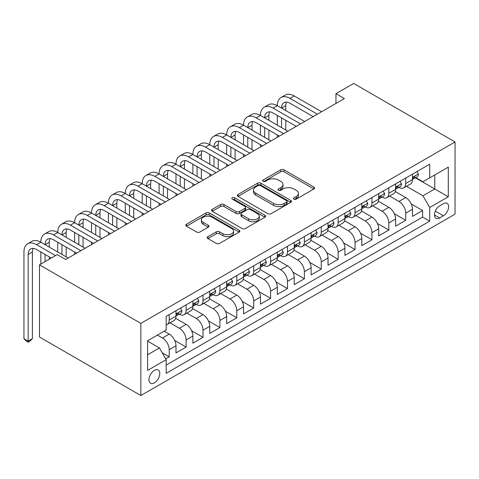 <?xml version="1.0" encoding="UTF-8"?>
<svg xmlns="http://www.w3.org/2000/svg" width="479" height="479" viewBox="0 0 479 479"><rect width="100%" height="100%" fill="white"/><g stroke="black" fill="none" stroke-linecap="round" stroke-linejoin="round"><path stroke-width="0.72" d="M293.944 199.15A1.641 0.946 0 0 0 296.262 199.15L313.883 188.977A2.347 1.353 0 0 0 314.565 188.019A2.347 1.353 0 0 0 313.883 187.067L284.035 169.835A2.347 1.353 0 0 0 280.718 169.835L263.103 180.002A1.641 0.946 0 0 0 262.618 180.673A1.641 0.946 0 0 0 263.103 181.343A1.641 0.946 0 0 0 265.42 181.343L267.701 180.026A7.502 4.335 0 0 1 278.311 180.026L280.802 181.463A7.502 4.335 0 0 1 282.999 184.529A7.502 4.335 0 0 1 280.802 187.594L278.521 188.906A1.641 0.946 0 0 0 278.042 189.576A1.641 0.946 0 0 0 278.521 190.247A1.641 0.946 0 0 0 280.844 190.247L283.125 188.93A7.502 4.335 0 0 1 293.735 188.93L296.22 190.367A7.502 4.335 0 0 1 298.417 193.432A7.502 4.335 0 0 1 296.22 196.492L293.944 197.809A1.641 0.946 0 0 0 293.459 198.48A1.641 0.946 0 0 0 293.944 199.15L293.944 197.809M154.364 382.865A7.646 4.413 120 0 0 159.357 376.129A7.646 4.413 120 0 0 158.184 370.004A7.646 4.413 120 0 0 154.364 370.387A7.646 4.413 120 0 0 149.364 377.123A7.646 4.413 120 0 0 150.538 383.248A7.646 4.413 120 0 0 154.364 382.865M207.928 236.656A2.347 1.353 0 0 0 207.239 237.608A2.347 1.353 0 0 0 207.928 238.566L216.298 243.404A2.347 1.353 0 0 0 219.616 243.404L239.183 232.105A2.347 1.353 0 0 0 239.871 231.147A2.347 1.353 0 0 0 239.183 230.189L209.335 212.957A2.347 1.353 0 0 0 206.018 212.957L186.457 224.256A2.347 1.353 0 0 0 185.768 225.214A2.347 1.353 0 0 0 186.457 226.172L196.57 232.01A2.347 1.353 0 0 0 199.887 232.01L208.257 227.178A2.347 1.353 0 0 0 208.946 226.22A2.347 1.353 0 0 0 208.257 225.262L203.24 222.364A6.275 3.622 0 0 1 201.408 219.807A6.275 3.622 0 0 1 205.275 216.46A6.275 3.622 0 0 1 212.113 217.244L231.764 228.591A6.275 3.622 0 0 1 233.596 231.147A6.275 3.622 0 0 1 229.728 234.494A6.275 3.622 0 0 1 222.891 233.71L219.616 231.818A2.347 1.353 0 0 0 216.298 231.818L207.928 236.656L207.928 238.566M455.05 141.97L353.694 83.454L335.959 93.692L344.401 98.572L65.677 259.492L57.229 254.618L39.494 264.857L140.85 323.373L455.05 141.97L455.05 214.143L140.85 395.546L140.85 323.373M267.869 213.628A2.347 1.353 0 0 0 271.186 213.628L290.747 202.336A2.347 1.353 0 0 0 291.436 201.378A2.347 1.353 0 0 0 290.747 200.42L260.905 183.188A2.347 1.353 0 0 0 257.588 183.188L238.021 194.486A2.347 1.353 0 0 0 237.333 195.444A2.347 1.353 0 0 0 238.021 196.396L267.869 213.628M232.956 199.504A1.641 0.946 0 0 1 234.62 199.737L234.62 197.785L264.965 215.305A2.347 1.353 0 0 1 265.653 216.263A2.347 1.353 0 0 1 264.965 217.221L245.398 228.519A2.347 1.353 0 0 1 242.087 228.519L212.239 211.287L212.239 209.371A2.347 1.353 0 0 0 211.55 210.329A2.347 1.353 0 0 0 212.239 211.287M212.239 209.371L220.609 204.533A2.347 1.353 0 0 1 223.927 204.533L236.033 211.526A2.347 1.353 0 0 0 239.35 211.526L244.901 208.317A2.347 1.353 0 0 0 245.589 207.359A2.347 1.353 0 0 0 244.901 206.401L232.303 199.126A1.641 0.946 0 0 1 231.818 198.456A1.641 0.946 0 0 1 232.836 197.582A1.641 0.946 0 0 1 234.62 197.785M165.722 358.849L169.225 356.825L162.219 352.778M157.399 335.078L162.471 338.006A9.556 5.514 60 0 1 169.225 349.706L175.985 345.808L175.985 352.927L186.121 347.077L174.697 340.479M169.997 322.846L179.362 328.253A9.556 5.514 60 0 1 186.121 339.952L192.875 336.054L192.875 343.174L203.012 337.324L191.588 330.726M186.888 313.092L196.252 318.499A9.556 5.514 60 0 1 203.012 330.205L209.766 326.301L209.766 333.42L219.903 327.57L208.479 320.972M203.785 303.339L213.149 308.745A9.556 5.514 60 0 1 219.903 320.451L226.663 316.547L226.663 323.666L236.8 317.816L225.375 311.218M220.675 293.585L230.04 298.992A9.556 5.514 60 0 1 236.8 310.697L243.554 306.794L243.554 313.913L253.69 308.063L242.266 301.465M237.566 283.831L246.93 289.238A9.556 5.514 60 0 1 253.69 300.944L260.444 297.04L260.444 304.159L270.581 298.309L259.157 291.717M254.463 274.078L263.827 279.485A9.556 5.514 60 0 1 270.581 291.19L277.341 287.292L277.341 294.411L287.478 288.556L276.048 281.963M271.353 264.33L280.718 269.737A9.556 5.514 60 0 1 287.478 281.436L294.232 277.539L294.232 284.658L304.369 278.802L292.944 272.21M288.244 254.577L297.609 259.983A9.556 5.514 60 0 1 304.369 271.683L311.122 267.785L311.122 274.904L321.259 269.054L309.835 262.456M305.141 244.823L314.505 250.23A9.556 5.514 60 0 1 321.259 261.929L328.019 258.031L328.019 265.15L338.15 259.301L326.726 252.702M322.032 235.069L331.396 240.476A9.556 5.514 60 0 1 338.15 252.182L344.91 248.278L344.91 255.397L355.047 249.547L343.623 242.949M338.922 225.316L348.287 230.722A9.556 5.514 60 0 1 355.047 242.428L361.801 238.524L361.801 245.643L371.938 239.793L360.513 233.195M355.819 215.562L365.184 220.969A9.556 5.514 60 0 1 371.938 232.674L378.697 228.77L378.697 235.89L388.828 230.04L377.404 223.442M372.71 205.808L382.074 211.215A9.556 5.514 60 0 1 388.828 222.921L395.588 219.017L395.588 226.136L405.725 220.286L405.725 213.167A9.556 5.514 -120 0 0 398.965 201.461L389.601 196.055M394.301 213.694L405.725 220.286M175.985 345.808A9.556 5.514 -120 0 0 169.225 334.103L164.159 331.175M192.875 336.054A9.556 5.514 -120 0 0 186.121 324.349L175.673 318.319M209.766 326.301A9.556 5.514 -120 0 0 203.012 314.595L192.564 308.566M226.663 316.547A9.556 5.514 -120 0 0 219.903 304.842L209.455 298.812M243.554 306.794A9.556 5.514 -120 0 0 236.8 295.094L226.351 289.059M260.444 297.04A9.556 5.514 -120 0 0 253.69 285.34L243.242 279.305M277.341 287.292A9.556 5.514 -120 0 0 270.581 275.587L260.133 269.557M294.232 277.539A9.556 5.514 -120 0 0 287.478 265.833L277.03 259.804M311.122 267.785A9.556 5.514 -120 0 0 304.369 256.079L293.92 250.05M328.019 258.031A9.556 5.514 -120 0 0 321.259 246.326L310.811 240.296M344.91 248.278A9.556 5.514 -120 0 0 338.15 236.572L327.708 230.543M361.801 238.524A9.556 5.514 -120 0 0 355.047 226.818L344.599 220.789M378.697 228.77A9.556 5.514 -120 0 0 371.938 217.071L361.489 211.035M395.588 219.017A9.556 5.514 -120 0 0 388.828 207.317L378.386 201.282M443.392 203.707L439.68 205.85A7.407 4.275 120 0 0 434.842 212.377A7.407 4.275 120 0 0 435.974 218.316A7.407 4.275 120 0 0 439.68 217.945L443.392 215.801A7.407 4.275 120 0 0 448.23 209.275A7.407 4.275 120 0 0 447.099 203.341A7.407 4.275 120 0 0 443.392 203.707M147.604 354.777L159.429 347.952L166.183 359.657L166.183 373.309L429.711 221.166L429.711 207.509L422.951 195.809L406.497 186.307M166.183 359.657L147.604 370.387L147.604 340.737L166.183 330.007L166.183 316.35L429.711 164.207L429.711 177.859L448.29 167.135L448.29 196.785L429.711 207.509M179.272 314.158L179.362 314.206A9.556 5.514 60 0 0 184.14 314.679L190.899 310.781A9.556 5.514 -120 0 0 192.875 306.404L192.875 300.944M196.168 304.404L196.252 304.452A9.556 5.514 60 0 0 201.03 304.925L207.79 301.028A9.556 5.514 -120 0 0 209.766 296.651L209.766 291.19M213.059 294.651L213.149 294.699A9.556 5.514 60 0 0 217.927 295.172L224.681 291.274A9.556 5.514 -120 0 0 226.663 286.897L226.663 281.436M229.95 284.897L230.04 284.951A9.556 5.514 60 0 0 234.818 285.424L241.578 281.52A9.556 5.514 -120 0 0 243.554 277.143L243.554 271.683M246.847 275.144L246.93 275.197A9.556 5.514 60 0 0 251.709 275.67L258.468 271.767A9.556 5.514 -120 0 0 260.444 267.396L260.444 261.929M263.737 265.39L263.827 265.444A9.556 5.514 60 0 0 268.605 265.917L275.359 262.013A9.556 5.514 -120 0 0 277.341 257.642L277.341 252.176M280.628 255.636L280.718 255.69A9.556 5.514 60 0 0 285.496 256.163L292.256 252.259A9.556 5.514 -120 0 0 294.232 247.888L294.232 242.428M297.525 245.889L297.609 245.937A9.556 5.514 60 0 0 302.387 246.41L309.147 242.512A9.556 5.514 -120 0 0 311.122 238.135L311.122 232.674M314.416 236.135L314.505 236.183A9.556 5.514 60 0 0 319.283 236.656L326.037 232.758A9.556 5.514 -120 0 0 328.019 228.381L328.019 222.921M331.306 226.381L331.396 226.429A9.556 5.514 60 0 0 336.174 226.902L342.928 223.004A9.556 5.514 -120 0 0 344.91 218.628L344.91 213.167M348.203 216.628L348.287 216.676A9.556 5.514 60 0 0 353.065 217.149L359.825 213.251A9.556 5.514 -120 0 0 361.801 208.874L361.801 203.413M365.094 206.874L365.184 206.928A9.556 5.514 60 0 0 369.962 207.401L376.716 203.497A9.556 5.514 -120 0 0 378.697 199.12L378.697 193.66M381.985 197.12L382.074 197.174A9.556 5.514 60 0 0 386.852 197.647L393.606 193.744A9.556 5.514 -120 0 0 395.588 189.373L395.588 183.906M166.183 365.118L422.616 217.071L422.616 210.532L412.479 216.388L412.479 209.269A9.556 5.514 -120 0 0 405.725 197.564L395.277 191.534M398.875 187.367L398.965 187.421A9.556 5.514 -120 0 0 403.743 187.894A9.556 5.514 -120 0 0 405.725 183.517L405.725 178.056M403.743 187.894L410.503 183.99A9.556 5.514 -120 0 0 412.479 179.619L412.479 174.152M169.225 314.595L169.225 320.056A9.556 5.514 60 0 1 167.249 324.433A9.556 5.514 60 0 1 166.183 324.822M167.249 324.433L174.003 320.535A9.556 5.514 -120 0 0 175.985 316.158L175.985 310.697M186.121 304.842L186.121 310.308A9.556 5.514 60 0 1 184.14 314.679M203.012 295.094L203.012 300.555A9.556 5.514 60 0 1 201.03 304.925M219.903 285.34L219.903 290.801A9.556 5.514 60 0 1 217.927 295.172M236.8 275.587L236.8 281.047A9.556 5.514 60 0 1 234.818 285.424M253.69 265.833L253.69 271.294A9.556 5.514 60 0 1 251.709 275.67M270.581 256.079L270.581 261.54A9.556 5.514 60 0 1 268.605 265.917M287.478 246.326L287.478 251.786A9.556 5.514 60 0 1 285.496 256.163M304.369 236.572L304.369 242.033A9.556 5.514 60 0 1 302.387 246.41M321.259 226.818L321.259 232.285A9.556 5.514 60 0 1 319.283 236.656M338.15 217.071L338.15 222.531A9.556 5.514 60 0 1 336.174 226.902M355.047 207.317L355.047 212.778A9.556 5.514 60 0 1 353.065 217.149M371.938 197.564L371.938 203.024A9.556 5.514 60 0 1 369.962 207.401M388.828 187.81L388.828 193.271A9.556 5.514 60 0 1 386.852 197.647M388.828 222.921L388.828 230.04M371.938 232.674L371.938 239.793M355.047 242.428L355.047 249.547M338.15 252.182L338.15 259.301M321.259 261.929L321.259 269.054M304.369 271.683L304.369 278.802M287.478 281.436L287.478 288.556M270.581 291.19L270.581 298.309M253.69 300.944L253.69 308.063M236.8 310.697L236.8 317.816M219.903 320.451L219.903 327.57M203.012 330.205L203.012 337.324M186.121 339.952L186.121 347.077M169.225 349.706L169.225 356.825M159.429 347.952L147.604 341.126M422.951 195.809L434.776 188.977L434.776 174.937L448.29 167.135M415.431 177.811L448.29 196.785M415.772 177.613L422.951 181.763L429.711 177.859M39.494 264.857L39.494 337.03L140.85 395.546M335.959 93.692L335.959 103.446M411.192 203.94L422.616 210.532M422.616 217.071L429.711 221.166M294.597 199.384L296.22 198.444A7.502 4.335 0 0 0 298.417 195.384L298.417 193.432M282.999 184.529L282.999 186.481A7.502 4.335 0 0 1 280.802 189.54L279.179 190.48M313.847 188.995L284.035 171.781A2.347 1.353 0 0 0 280.718 171.781L263.755 181.577M290.717 202.354L260.905 185.139A2.347 1.353 0 0 0 257.588 185.139L238.051 196.414M286.604 202.048A1.641 0.946 0 0 0 287.083 201.378A1.641 0.946 0 0 0 286.604 200.707L260.408 185.583A1.641 0.946 0 0 0 258.085 185.583L255.678 186.972A7.502 4.335 0 0 0 253.481 190.031A7.502 4.335 0 0 0 255.678 193.097L273.587 203.437A7.502 4.335 0 0 0 284.203 203.437L286.604 202.048L286.604 204A1.641 0.946 0 0 0 287.083 203.33L287.083 201.378M253.481 190.031L253.481 191.983A7.502 4.335 0 0 0 255.678 195.049L255.678 193.097M286.604 204L284.203 205.383A7.502 4.335 0 0 1 273.587 205.383L255.678 195.049M212.269 211.305L220.609 206.485L220.609 204.533M245.589 207.359L245.589 209.311A2.347 1.353 0 0 1 244.901 210.269L239.35 213.472A2.347 1.353 0 0 1 236.033 213.472L223.927 206.485A2.347 1.353 0 0 0 220.609 206.485M234.62 199.737L264.935 217.238M248.595 218.777A6.275 3.622 0 0 0 255.427 219.562A6.275 3.622 0 0 0 259.301 216.215A6.275 3.622 0 0 0 257.462 213.652L250.541 209.658A2.347 1.353 0 0 0 247.224 209.658L241.667 212.862A2.347 1.353 0 0 0 240.985 213.82A2.347 1.353 0 0 0 241.667 214.778L248.595 218.777L248.595 220.729A6.275 3.622 0 0 0 255.427 221.514A6.275 3.622 0 0 0 259.301 218.167L259.301 216.215M240.985 213.82L240.985 215.772A2.347 1.353 0 0 0 241.667 216.73L241.667 214.778M248.595 220.729L241.667 216.73M233.596 231.147L233.596 233.099A6.275 3.622 0 0 1 229.728 236.446A6.275 3.622 0 0 1 222.891 235.662L219.616 233.77A2.347 1.353 0 0 0 216.298 233.77L207.958 238.584M201.408 219.807L201.408 221.753A6.275 3.622 0 0 0 203.24 224.316L203.24 222.364M208.227 227.196L203.24 224.316M239.153 232.123L209.335 214.909A2.347 1.353 0 0 0 206.018 214.909L186.487 226.19M416.958 171.572L418.395 174.057A6.329 3.652 60 0 1 417.083 176.859L413.874 178.709A6.329 3.652 -120 0 0 414.976 177.254L414.844 176.691M51.313 258.031L36.62 249.547A11.945 6.898 -120 0 0 30.65 248.954A11.945 6.898 -120 0 0 28.171 254.421L28.171 341.126L23.95 338.689L23.95 251.984A17.915 10.346 60 0 1 27.662 243.781L31.883 241.344A17.915 10.346 60 0 1 40.841 242.23A17.915 10.346 60 0 1 44.553 234.027L48.774 231.591A17.915 10.346 60 0 1 57.737 232.477A17.915 10.346 60 0 1 61.444 224.274L65.671 221.837A17.915 10.346 60 0 1 74.628 222.723A17.915 10.346 60 0 1 78.34 214.52L82.562 212.083A17.915 10.346 60 0 1 91.519 212.969A17.915 10.346 60 0 1 95.231 204.773L99.452 202.33A17.915 10.346 60 0 1 108.416 203.222A17.915 10.346 60 0 1 112.122 195.019L116.349 192.576A17.915 10.346 60 0 1 125.306 193.468A17.915 10.346 60 0 1 129.019 185.265L133.24 182.828A17.915 10.346 60 0 1 142.197 183.714A17.915 10.346 60 0 1 145.909 175.512L150.131 173.075A17.915 10.346 60 0 1 159.094 173.961A17.915 10.346 60 0 1 162.8 165.758L167.027 163.321A17.915 10.346 60 0 1 175.985 164.207A17.915 10.346 60 0 1 179.697 156.004L183.918 153.567A17.915 10.346 60 0 1 192.875 154.454A17.915 10.346 60 0 1 196.588 146.251L200.809 143.814A17.915 10.346 60 0 1 209.766 144.7A17.915 10.346 60 0 1 213.478 136.497L217.706 134.06A17.915 10.346 60 0 1 226.663 134.946A17.915 10.346 60 0 1 230.375 126.749L234.596 124.306A17.915 10.346 60 0 1 243.554 125.199A17.915 10.346 60 0 1 247.266 116.996L251.487 114.553A17.915 10.346 60 0 1 260.444 115.445A17.915 10.346 60 0 1 264.157 107.242L268.384 104.805A17.915 10.346 60 0 1 277.341 105.691A17.915 10.346 60 0 1 281.053 97.488L285.274 95.052A17.915 10.346 60 0 1 294.232 95.938L321.601 111.739M281.053 97.488A17.915 10.346 60 0 1 290.011 98.375L317.373 114.176M412.694 179.008L412.718 179.008A6.329 3.652 -120 0 0 413.874 178.709M414.155 176.781L414.976 177.254C414.575 176.302 413.898 176.691 412.946 178.422A6.329 3.652 60 0 1 412.479 179.326M313.152 116.613L290.011 103.254A11.945 6.898 -120 0 0 284.035 102.662A11.945 6.898 -120 0 0 281.562 108.128L285.783 105.691L285.783 110.565M286.532 102.111A11.945 6.898 -120 0 0 285.783 105.691M281.562 117.882L281.562 127.636M285.783 120.319L285.783 130.072M277.341 137.287L277.341 134.946M277.341 125.199L277.341 115.445M400.067 181.325L401.498 183.81A6.329 3.652 60 0 1 400.187 186.612L396.977 188.463A6.329 3.652 -120 0 0 398.079 187.008L397.947 186.445M264.157 107.242A17.915 10.346 60 0 1 273.114 108.128L277.341 105.691L304.704 121.492M273.114 108.128L300.483 123.929M395.798 188.762L395.828 188.762A6.329 3.652 -120 0 0 396.977 188.463M397.265 186.535L398.079 187.008C397.684 186.056 397.007 186.445 396.055 188.175A6.329 3.652 60 0 1 395.588 189.079M296.262 126.366L273.114 113.002A11.945 6.898 -120 0 0 267.144 112.415A11.945 6.898 -120 0 0 264.671 117.882L268.893 115.445L268.893 120.319M269.641 111.864A11.945 6.898 -120 0 0 268.893 115.445M264.671 127.636L264.671 137.389M268.893 130.072L268.893 139.826M260.444 147.041L260.444 144.7M260.444 134.946L260.444 125.199M383.17 191.079L384.607 193.564A6.329 3.652 60 0 1 383.296 196.366L380.087 198.216A6.329 3.652 -120 0 0 381.188 196.761L381.056 196.198M247.266 116.996A17.915 10.346 60 0 1 256.223 117.882L260.444 115.445L287.813 131.24M256.223 117.882L283.592 133.683M378.907 198.516L378.931 198.516A6.329 3.652 -120 0 0 380.087 198.216M380.374 196.288L381.188 196.761C380.793 195.803 380.116 196.198 379.164 197.929A6.329 3.652 60 0 1 378.697 198.833M279.365 136.12L256.223 122.756A11.945 6.898 -120 0 0 250.254 122.169A11.945 6.898 -120 0 0 247.775 127.636L252.002 125.199L252.002 130.072M252.75 121.618A11.945 6.898 -120 0 0 252.002 125.199M247.775 137.389L247.775 147.143M252.002 139.826L252.002 149.58M243.554 156.795L243.554 154.454M243.554 144.7L243.554 134.946M366.279 200.827L367.716 203.318A6.329 3.652 60 0 1 366.405 206.12L363.196 207.97A6.329 3.652 -120 0 0 364.297 206.515L364.166 205.952M230.375 126.749A17.915 10.346 60 0 1 239.332 127.636L243.554 125.199L270.922 140.994M239.332 127.636L266.695 143.437M362.016 208.269L362.04 208.269A6.329 3.652 -120 0 0 363.196 207.97M363.477 206.042L364.297 206.515C363.896 205.557 363.226 205.946 362.268 207.682A6.329 3.652 60 0 1 361.801 208.581M262.474 145.873L239.332 132.509A11.945 6.898 -120 0 0 233.357 131.917A11.945 6.898 -120 0 0 230.884 137.389L235.105 134.946L235.105 139.826M235.854 131.366A11.945 6.898 -120 0 0 235.105 134.946M230.884 147.143L230.884 156.89M235.105 149.58L235.105 159.333M226.663 166.548L226.663 164.207M226.663 154.454L226.663 144.7M349.389 210.58L350.82 213.071A6.329 3.652 60 0 1 349.508 215.867L346.299 217.723A6.329 3.652 -120 0 0 347.407 216.263L347.269 215.706M213.478 136.497A17.915 10.346 60 0 1 222.436 137.389L226.663 134.946L254.026 150.747M222.436 137.389L249.804 153.184M345.12 218.017L345.149 218.017A6.329 3.652 -120 0 0 346.299 217.723M346.586 215.795L347.407 216.263C347.006 215.311 346.329 215.7 345.377 217.436A6.329 3.652 60 0 1 344.91 218.334M245.583 155.627L222.436 142.263A11.945 6.898 -120 0 0 216.466 141.67A11.945 6.898 -120 0 0 213.993 147.143L218.214 144.7L218.214 149.58M218.963 141.119A11.945 6.898 -120 0 0 218.214 144.7M213.993 156.89L213.993 166.644M218.214 159.333L218.214 169.081M209.766 176.302L209.766 173.961M209.766 164.207L209.766 154.454M332.492 220.334L333.929 222.825A6.329 3.652 60 0 1 332.618 225.621L329.408 227.477A6.329 3.652 -120 0 0 330.51 226.016L330.378 225.453M196.588 146.251A17.915 10.346 60 0 1 205.545 147.143L209.766 144.7L237.135 160.501M205.545 147.143L232.914 162.938M328.229 227.77L328.253 227.77A6.329 3.652 -120 0 0 329.408 227.477M329.696 225.543L330.51 226.016C330.115 225.064 329.438 225.453 328.486 227.19A6.329 3.652 60 0 1 328.019 228.088M228.687 165.381L205.545 152.017A11.945 6.898 -120 0 0 199.575 151.424A11.945 6.898 -120 0 0 197.097 156.89L201.324 154.454L201.324 159.333M202.072 150.873A11.945 6.898 -120 0 0 201.324 154.454M197.097 166.644L197.097 176.398M201.324 169.087L201.324 178.835M192.875 186.056L192.875 183.714M192.875 173.961L192.875 164.207M315.601 230.088L317.038 232.572A6.329 3.652 60 0 1 315.727 235.375L312.518 237.231A6.329 3.652 -120 0 0 313.619 235.77L313.488 235.207M179.697 156.004A17.915 10.346 60 0 1 188.654 156.89L192.875 154.454L220.244 170.255M188.654 156.89L216.017 172.691M311.338 237.524L311.362 237.524A6.329 3.652 -120 0 0 312.518 237.231M312.799 235.297L313.619 235.77C313.218 234.818 312.548 235.207 311.589 236.943A6.329 3.652 60 0 1 311.122 237.841M211.796 175.128L188.654 161.77A11.945 6.898 -120 0 0 182.679 161.178A11.945 6.898 -120 0 0 180.206 166.644L184.433 164.207L184.433 169.081M185.175 160.627A11.945 6.898 -120 0 0 184.433 164.207M180.206 176.398L180.206 186.151M184.433 178.835L184.433 188.588M175.985 195.809L175.985 193.468M175.985 183.714L175.985 173.961M298.71 239.841L300.141 242.326A6.329 3.652 60 0 1 298.836 245.128L295.621 246.984A6.329 3.652 -120 0 0 296.729 245.523L296.591 244.961M162.8 165.758A17.915 10.346 60 0 1 171.763 166.644L175.985 164.207L203.347 180.008M171.763 166.644L199.126 182.445M294.441 247.278L294.471 247.278A6.329 3.652 -120 0 0 295.621 246.984M295.908 245.05L296.729 245.523C296.327 244.571 295.651 244.961 294.699 246.691A6.329 3.652 60 0 1 294.232 247.595M194.905 184.882L171.763 171.524A11.945 6.898 -120 0 0 165.788 170.931A11.945 6.898 -120 0 0 163.315 176.398L167.536 173.961L167.536 178.835M168.285 170.38A11.945 6.898 -120 0 0 167.536 173.961M163.315 186.151L163.315 195.905M167.536 188.588L167.536 198.342M159.094 205.557L159.094 203.222M159.094 193.468L159.094 183.714M281.814 249.595L283.251 252.08A6.329 3.652 60 0 1 281.939 254.882L278.73 256.732A6.329 3.652 -120 0 0 279.832 255.277L279.7 254.714M145.909 175.512A17.915 10.346 60 0 1 154.867 176.398L159.094 173.961L186.457 189.762M154.867 176.398L182.236 192.199M277.551 257.031L277.575 257.031A6.329 3.652 -120 0 0 278.73 256.732M279.017 254.804L279.832 255.277C279.437 254.325 278.76 254.714 277.808 256.445A6.329 3.652 60 0 1 277.341 257.349M178.008 194.636L154.867 181.278A11.945 6.898 -120 0 0 148.897 180.685A11.945 6.898 -120 0 0 146.424 186.151L150.645 183.714L150.645 188.588M151.394 180.134A11.945 6.898 -120 0 0 150.645 183.714M146.424 195.905L146.424 205.659M150.645 198.342L150.645 208.096M142.197 215.311L142.197 212.969M142.197 203.222L142.197 193.468M264.923 259.349L266.36 261.833A6.329 3.652 60 0 1 265.049 264.636L261.839 266.486A6.329 3.652 -120 0 0 262.941 265.031L262.809 264.468M129.019 185.265A17.915 10.346 60 0 1 137.976 186.151L142.197 183.714L169.566 199.515M137.976 186.151L165.339 201.952M260.66 266.785L260.684 266.785A6.329 3.652 -120 0 0 261.839 266.486M262.121 264.558L262.941 265.031C262.54 264.073 261.869 264.468 260.911 266.198A6.329 3.652 60 0 1 260.444 267.102M161.118 204.389L137.976 191.025A11.945 6.898 -120 0 0 132 190.438A11.945 6.898 -120 0 0 129.528 195.905L133.755 193.468L133.755 198.342M134.497 189.888A11.945 6.898 -120 0 0 133.755 193.468M129.528 205.659L129.528 215.412M133.755 208.096L133.755 217.849M125.306 225.064L125.306 222.723M125.306 212.969L125.306 203.222M248.032 269.102L249.463 271.587A6.329 3.652 60 0 1 248.158 274.389L244.949 276.239A6.329 3.652 -120 0 0 246.05 274.784L245.913 274.222M112.122 195.019A17.915 10.346 60 0 1 121.085 195.905L125.306 193.468L152.669 209.263M121.085 195.905L148.448 211.706M243.763 276.539L243.793 276.539A6.329 3.652 -120 0 0 244.949 276.239M245.23 274.311L246.05 274.784C245.649 273.826 244.973 274.222 244.021 275.952A6.329 3.652 60 0 1 243.554 276.856M144.227 214.143L121.085 200.779A11.945 6.898 -120 0 0 115.11 200.192A11.945 6.898 -120 0 0 112.637 205.659L116.858 203.222L116.858 208.096M117.606 199.641A11.945 6.898 -120 0 0 116.858 203.222M112.637 215.412L112.637 225.166M116.858 217.849L116.858 227.603M108.416 234.818L108.416 232.477M108.416 222.723L108.416 212.969M231.135 278.85L232.572 281.341A6.329 3.652 60 0 1 231.261 284.143L228.052 285.993A6.329 3.652 -120 0 0 229.154 284.538L229.022 283.975M95.231 204.773A17.915 10.346 60 0 1 104.188 205.659L108.416 203.222L135.779 219.017M104.188 205.659L131.557 221.46M226.872 286.292L226.896 286.292A6.329 3.652 -120 0 0 228.052 285.993M228.339 284.065L229.154 284.538C228.758 283.58 228.082 283.969 227.13 285.706A6.329 3.652 60 0 1 226.663 286.604M127.33 223.897L104.188 210.532A11.945 6.898 -120 0 0 98.219 209.94A11.945 6.898 -120 0 0 95.746 215.412L99.967 212.969L99.967 217.849M100.716 209.389A11.945 6.898 -120 0 0 99.967 212.969M95.746 225.166L95.746 234.914M99.967 227.603L99.967 237.356M91.519 244.571L91.519 242.23M91.519 232.477L91.519 222.723M214.245 288.603L215.682 291.094A6.329 3.652 60 0 1 214.37 293.89L211.161 295.747A6.329 3.652 -120 0 0 212.263 294.286L212.131 293.729M78.34 214.52A17.915 10.346 60 0 1 87.298 215.412L91.519 212.969L118.888 228.77M87.298 215.412L114.661 231.207M209.982 296.04L210.006 296.04A6.329 3.652 -120 0 0 211.161 295.747M211.443 293.819L212.263 294.286C211.868 293.334 211.191 293.723 210.233 295.459A6.329 3.652 60 0 1 209.766 296.357M110.439 233.65L87.298 220.286A11.945 6.898 -120 0 0 81.322 219.693A11.945 6.898 -120 0 0 78.849 225.166L83.077 222.723L83.077 227.603M83.825 219.143A11.945 6.898 -120 0 0 83.077 222.723M78.849 234.914L78.849 244.667M83.077 237.356L83.077 247.104M74.628 254.325L74.628 251.984M74.628 242.23L74.628 232.477M197.354 298.357L198.785 300.842A6.329 3.652 60 0 1 197.48 303.644L194.27 305.5A6.329 3.652 -120 0 0 195.372 304.039L195.234 303.476M61.444 224.274A17.915 10.346 60 0 1 70.407 225.166L74.628 222.723L101.991 238.524M70.407 225.166L97.77 240.961M193.085 305.794L193.115 305.794A6.329 3.652 -120 0 0 194.27 305.5M194.552 303.566L195.372 304.039C194.971 303.087 194.294 303.476 193.342 305.213A6.329 3.652 60 0 1 192.875 306.111M93.549 243.398L70.407 230.04A11.945 6.898 -120 0 0 64.431 229.447A11.945 6.898 -120 0 0 61.959 234.914L66.18 232.477L66.18 237.356M66.928 228.896A11.945 6.898 -120 0 0 66.18 232.477M61.959 244.667L61.959 254.421M66.18 247.104L66.18 256.858M57.737 251.984L57.737 242.23M180.457 308.111L181.894 310.596A6.329 3.652 60 0 1 180.583 313.398L177.374 315.254A6.329 3.652 -120 0 0 178.475 313.793L178.344 313.23M44.553 234.027A17.915 10.346 60 0 1 53.51 234.914L57.737 232.477L85.1 248.278M53.51 234.914L80.879 250.715M176.194 315.547L176.218 315.547A6.329 3.652 -120 0 0 177.374 315.254M177.661 313.32L178.475 313.793C178.08 312.841 177.404 313.23 176.452 314.966A6.329 3.652 60 0 1 175.985 315.865M76.652 253.151L53.51 239.793A11.945 6.898 -120 0 0 47.541 239.201A11.945 6.898 -120 0 0 45.068 244.667L49.289 242.23L49.289 247.104M50.038 238.65A11.945 6.898 -120 0 0 49.289 242.23M45.068 254.421L45.068 261.636M49.289 256.858L49.289 259.199M40.841 264.079L40.841 251.984M27.662 243.781A17.915 10.346 60 0 1 36.62 244.667L40.841 242.23L68.21 258.031M36.62 244.667L55.54 255.594M33.147 248.403A11.945 6.898 -120 0 0 32.398 251.984L32.398 338.689L28.171 341.126L28.171 342.198L26.483 341.222L23.95 338.689M32.398 338.689L29.86 341.222L28.171 342.198M162.471 338.006L169.225 334.103M179.362 328.253L186.121 324.349M196.252 318.499L203.012 314.595M213.149 308.745L219.903 304.842M230.04 298.992L236.8 295.094M246.93 289.238L253.69 285.34M263.827 279.485L270.581 275.587M280.718 269.737L287.478 265.833M297.609 259.983L304.369 256.079M314.505 250.23L321.259 246.326M331.396 240.476L338.15 236.572M348.287 230.722L355.047 226.818M365.184 220.969L371.938 217.071M382.074 211.215L388.828 207.317M398.965 201.461L405.725 197.564M405.725 183.517L412.479 179.619M169.225 320.056L175.985 316.158M186.121 310.308L192.875 306.404M203.012 300.555L209.766 296.651M219.903 290.801L226.663 286.897M236.8 281.047L243.554 277.143M253.69 271.294L260.444 267.396M270.581 261.54L277.341 257.642M287.478 251.786L294.232 247.888M304.369 242.033L311.122 238.135M321.259 232.285L328.019 228.381M338.15 222.531L344.91 218.628M355.047 212.778L361.801 208.874M371.938 203.024L378.697 199.12M388.828 193.271L395.588 189.373M405.725 213.167L412.479 209.269M435.291 211.125L443.392 215.801M434.441 214.921L439.68 217.945M296.22 198.444L296.22 196.492M278.521 190.247L278.521 188.906M280.802 189.54L280.802 187.594M263.103 181.343L263.103 180.002M280.718 171.781L280.718 169.835M284.035 171.781L284.035 169.835M313.883 188.977L313.883 187.067M238.021 196.396L238.021 194.486M257.588 185.139L257.588 183.188M260.905 185.139L260.905 183.188M290.747 202.336L290.747 200.42M273.587 205.383L273.587 203.437M284.203 205.383L284.203 203.437M223.927 206.485L223.927 204.533M236.033 213.472L236.033 211.526M239.35 213.472L239.35 211.526M244.901 210.269L244.901 208.317M264.965 217.221L264.965 215.305M216.298 233.77L216.298 231.818M219.616 233.77L219.616 231.818M222.891 235.662L222.891 233.71M208.257 227.178L208.257 225.262M186.457 226.172L186.457 224.256M206.018 214.909L206.018 212.957M209.335 214.909L209.335 212.957M239.183 232.105L239.183 230.189M418.353 173.985L412.479 177.374M294.232 95.938L290.011 98.375M401.456 183.738L395.588 187.127M384.565 193.492L378.697 196.881M367.674 203.246L361.801 206.635M350.778 212.999L344.91 216.388M333.887 222.747L328.019 226.136M316.996 232.501L311.122 235.89M300.099 242.254L294.232 245.643M283.209 252.008L277.341 255.397M266.318 261.762L260.444 265.15M249.427 271.515L243.554 274.904M232.531 281.269L226.663 284.658M215.64 291.016L209.766 294.411M198.749 300.77L192.875 304.159M181.852 310.524L175.985 313.913M32.398 251.984L28.171 254.421"/></g></svg>
